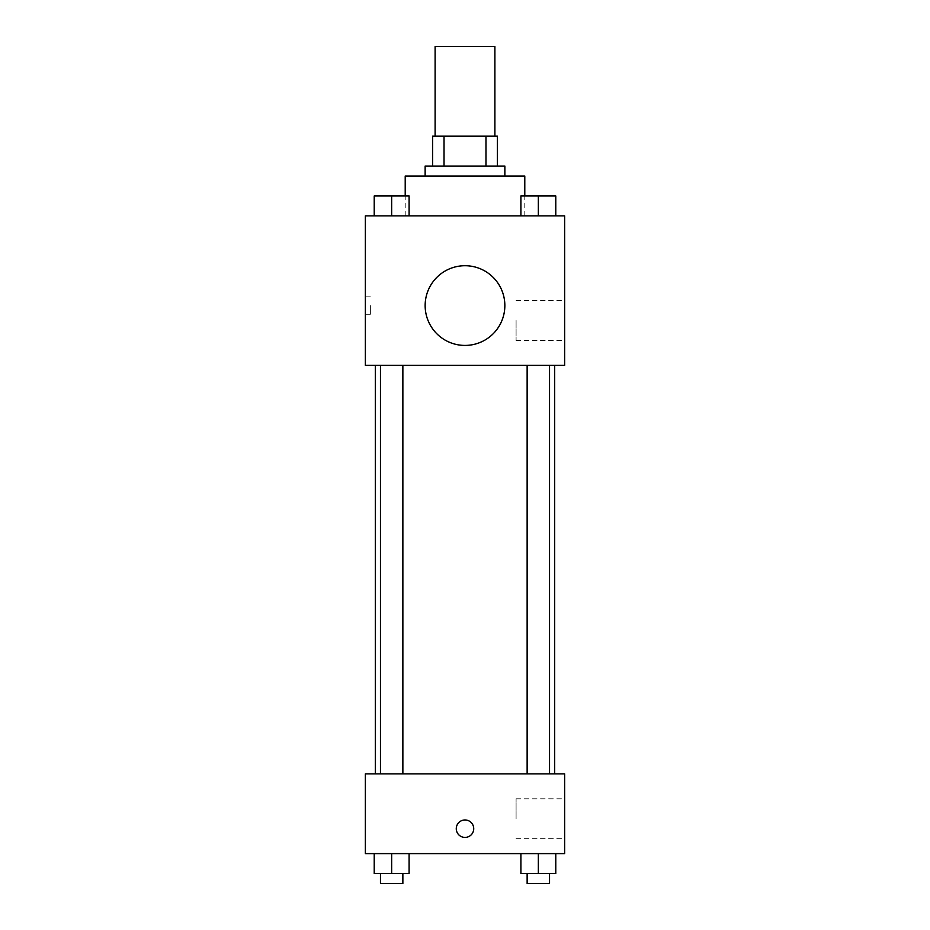 <?xml version="1.0" encoding="UTF-8"?>
<svg xmlns="http://www.w3.org/2000/svg" width="930" height="930" viewBox="0 0 930 930"><rect width="100%" height="100%" fill="white"/><g stroke="black" fill="none" stroke-linecap="round" stroke-linejoin="round"><path stroke-width="0.7" stroke-dasharray="4.65 3.49" d="M435.112 46.5L494.888 46.5M465 136.175L435.112 136.175L465 136.175M485.972 166.075L485.972 136.175L497.387 136.175L497.387 166.075L444.029 166.075L497.387 166.075M485.972 136.175L432.613 136.175M444.029 166.075L432.613 166.075L444.029 166.075L444.029 136.175M504.862 166.075L425.138 166.075M425.138 176.037L504.862 176.037L425.138 176.037M405.213 176.037L524.787 176.037M465 215.888L405.213 215.888L465 215.888M374.22 215.888L409.095 215.888L374.22 215.888L409.095 215.888L374.22 215.888L409.095 215.888L391.658 215.888L391.658 195.963L374.22 195.963L402.864 195.963L374.22 195.963L374.22 215.888L391.658 215.888L374.22 215.888L374.22 195.963L374.22 215.888L409.095 215.888L391.658 215.888L391.658 195.963L409.095 195.963L380.463 195.963L409.095 195.963L409.095 215.888L409.095 195.963M520.905 215.888L555.78 215.888L520.905 215.888L555.78 215.888L520.905 215.888L555.78 215.888L538.342 215.888L538.342 195.963L520.905 195.963L549.537 195.963L520.905 195.963L520.905 215.888L538.342 215.888L520.905 215.888L520.905 195.963L520.905 215.888L555.78 215.888L538.342 215.888L538.342 195.963L555.78 195.963L527.136 195.963L555.78 195.963L555.78 215.888L555.78 195.963M564.638 215.888L365.362 215.888L365.362 365.362L564.638 365.362L564.638 215.888M365.362 305.575L365.362 314.294L365.362 305.575M465 365.362L375.325 365.362L465 365.362M538.342 365.362L527.136 365.362L538.342 365.362M391.658 365.362L402.864 365.362L391.658 365.362M564.638 320.513L564.638 340.45L564.638 320.513M465 265.713A39.862 39.862 0 0 0 430.485 325.5A39.862 39.862 0 0 0 499.515 325.5A39.862 39.862 0 0 0 465 265.713A39.862 39.862 0 0 0 430.485 325.5A39.862 39.862 0 0 0 499.515 325.5A39.862 39.862 0 0 0 465 265.713M465 345.425A39.862 39.862 0 0 1 430.485 285.638A39.862 39.862 0 0 1 499.515 285.638A39.862 39.862 0 0 1 465 345.425M516.092 320.513L516.092 340.45L516.092 320.513M370.384 305.575L370.384 314.294L370.384 305.575M465 773.888L375.325 773.888L465 773.888M538.342 773.888L527.136 773.888L538.342 773.888M391.658 773.888L402.864 773.888L391.658 773.888M564.638 773.888L365.362 773.888L365.362 853.612L564.638 853.612L564.638 773.888M365.362 828.7L365.362 837.419L365.362 828.7M555.78 873.537L538.342 873.537L555.78 873.537L555.78 853.612L520.905 853.612L555.78 853.612L520.905 853.612L555.78 853.612L520.905 853.612L555.78 853.612L520.905 853.612L555.78 853.612L555.78 873.537L520.905 873.537L520.905 853.612L520.905 873.537L549.537 873.537L538.342 873.537L538.342 853.612L538.342 873.537L520.905 873.537L520.905 853.612M409.095 873.537L391.658 873.537L409.095 873.537L409.095 853.612L374.22 853.612L409.095 853.612L374.22 853.612L409.095 853.612L374.22 853.612L409.095 853.612L374.22 853.612L409.095 853.612L409.095 873.537L374.22 873.537L374.22 853.612L374.22 873.537L402.864 873.537L391.658 873.537L391.658 853.612L391.658 873.537L374.22 873.537L374.22 853.612M564.638 818.737L564.638 798.8L564.638 818.737M465 819.981A8.719 8.719 0 0 0 457.444 833.059A8.719 8.719 0 0 0 472.556 833.059A8.719 8.719 0 0 0 465 819.981A8.719 8.719 0 0 0 457.444 833.059A8.719 8.719 0 0 0 472.556 833.059A8.719 8.719 0 0 0 465 819.981M465 837.419A8.719 8.719 0 0 1 457.444 824.34A8.719 8.719 0 0 1 472.556 824.34A8.719 8.719 0 0 1 465 837.419M516.092 818.737L516.092 798.8L516.092 818.737M527.136 873.537L527.136 883.5L549.537 883.5L527.136 883.5L549.537 883.5L549.537 873.537L527.136 873.537L549.537 873.537M538.342 873.537L538.342 853.612M380.463 873.537L380.463 883.5L402.864 883.5L380.463 883.5L402.864 883.5L402.864 873.537L380.463 873.537L402.864 873.537M391.658 873.537L391.658 853.612M527.136 195.963L549.537 195.963M538.342 215.888L538.342 195.963M380.463 195.963L402.864 195.963M391.658 215.888L391.658 195.963M524.787 215.888L524.787 195.963M405.213 215.888L405.213 195.963M516.092 340.45L564.638 340.45M516.092 300.588L564.638 300.588M370.384 296.856L365.362 296.856M370.384 314.294L365.362 314.294M402.864 773.888L402.864 365.362M380.463 773.888L380.463 365.362M549.537 773.888L549.537 365.362M527.136 773.888L527.136 365.362M516.092 838.662L564.638 838.662M516.092 798.8L564.638 798.8"/><path stroke-width="1.4" d="M494.888 136.175L494.888 46.5L435.112 46.5L435.112 136.175M444.029 166.075L444.029 136.175L432.613 136.175L432.613 166.075L432.613 136.175M444.029 136.175L497.387 136.175L497.387 166.075M485.972 166.075L485.972 136.175M425.138 176.037L425.138 166.075L504.862 166.075L504.862 176.037M524.787 195.963L524.787 176.037L405.213 176.037L405.213 195.963M365.362 215.888L564.638 215.888L564.638 365.362L365.362 365.362L365.362 215.888M465 345.425A39.862 39.862 0 0 1 430.485 285.638A39.862 39.862 0 0 1 499.515 285.638A39.862 39.862 0 0 1 465 345.425M365.362 773.888L564.638 773.888L564.638 853.612L365.362 853.612L365.362 773.888M465 837.419A8.719 8.719 0 0 1 457.444 824.34A8.719 8.719 0 0 1 472.556 824.34A8.719 8.719 0 0 1 465 837.419M520.905 853.612L520.905 873.537L555.78 873.537L555.78 853.612L555.78 873.537M538.342 873.537L538.342 853.612M549.537 873.537L549.537 883.5L527.136 883.5L527.136 873.537M374.22 853.612L374.22 873.537L409.095 873.537L409.095 853.612L409.095 873.537M391.658 873.537L391.658 853.612M402.864 873.537L402.864 883.5L380.463 883.5L380.463 873.537M520.905 215.888L520.905 195.963L555.78 195.963L555.78 215.888L555.78 195.963M538.342 215.888L538.342 195.963M549.537 195.963L527.136 195.963M374.22 215.888L374.22 195.963L409.095 195.963L409.095 215.888L409.095 195.963M391.658 215.888L391.658 195.963M402.864 195.963L380.463 195.963M554.675 773.888L554.675 365.362M375.325 773.888L375.325 365.362M527.136 365.362L527.136 773.888M549.537 365.362L549.537 773.888M402.864 773.888L402.864 365.362M380.463 773.888L380.463 365.362"/></g></svg>
